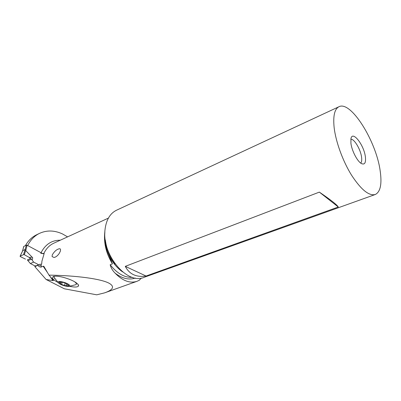<?xml version="1.0" encoding="UTF-8"?>
<svg xmlns="http://www.w3.org/2000/svg" width="401" height="401" viewBox="0 0 401 401"><rect width="100%" height="100%" fill="white"/><g stroke="black" fill="none" stroke-linecap="round" stroke-linejoin="round"><path stroke-width="0.6" d="M23.539 254.62L24.326 254.71L23.539 254.62L20.155 256.189L20.291 256.575L20.075 256.249L23.539 254.62L26.381 245.161L23.724 246.46L22.506 251.121M26.381 245.161L27.138 245.242L43.107 253.828M25.168 249.497L22.802 250.61L22.531 251.076M23.814 246.379L22.426 251.397M25.549 250.234L25.233 249.597L25.649 250.53L24.326 254.71L29.178 257.417L24.326 254.71M29.178 257.417L31.458 259.121L29.178 257.417L31.99 257.201L32.717 257.768L25.649 250.53M33.629 262.104L41.168 266.038L33.629 262.104L31.458 259.121L33.629 262.104L30.386 263.547L35.082 265.978L30.386 263.547L27.343 259.913L30.386 263.547M25.458 259.106L20.291 256.575L25.458 259.106M67.579 236.866L62.451 233.923C54.371 230.214 46.666 230.054 39.333 233.452C34.381 235.928 30.501 239.958 27.689 245.537M50.125 276.474L52.942 280.615L46.12 279.502L64.396 288.8L96.726 294.82L104.581 292.865C113.212 289.808 114.796 286.645 109.333 283.372C101.308 278.805 76.05 275.512 48.982 275.126L43.834 266.324L43.143 266.209L41.168 267.061L41.233 264.219L41.644 264.038L41.96 261.076L44.17 253.487L40.757 253.342M104.882 231.633L104.651 233.477C103.824 243.863 106.42 253.988 112.435 263.858L110.17 264.75C110.962 267.878 112.601 270.675 115.082 273.131C122.666 280.911 130.009 283.622 137.127 281.266L139.388 280.199L141.312 278.058M59.228 248.79C60.491 248.54 60.842 249.407 60.28 251.377L59.198 253.487C57.543 255.833 55.824 257.161 54.045 257.472L52.115 256.605L52.24 254.936C54.376 251.382 56.706 249.332 59.228 248.79L59.523 248.76M41.233 264.219L39.534 264.319M41.168 267.061C40.105 267.201 39.087 266.72 38.105 265.622L38.15 264.59L37.844 265.322L38.105 265.622M37.844 265.322L34.837 266.635L46.12 279.502M25.418 245.618C28.195 240.72 31.854 237.141 36.386 234.881L36.757 234.7M35.418 265.703L34.837 266.635M52.942 280.615L53.458 280.484L53.328 280.259L48.982 275.126M57.95 282.369C54.952 280.865 53.117 279.497 52.441 278.254L53.052 276.59C54.912 275.848 58.29 276.088 63.193 277.317L63.975 277.522C71.929 279.858 76.771 282.384 78.501 285.101L78.566 285.828C77.879 287.216 74.927 287.392 69.709 286.359M112.435 263.858L107.533 251.843C111.027 260.625 116.049 267.312 122.596 271.898M104.851 232.455C104.36 238.465 105.177 244.715 107.313 251.196L107.533 251.843M375.105 194.565L144.19 277.291C127.433 285.291 101.513 254.785 105.037 229.527C106.225 219.913 109.999 213.502 116.36 210.299L116.651 210.164M380.148 170.701C376.158 140.997 350.72 100.185 338.875 106.771C334.564 109.072 332.98 115.969 334.128 127.463C335.767 141.799 342.84 161.222 351.607 175.272C361.141 189.783 369.045 196.189 375.316 194.49C380.469 191.838 382.078 183.909 380.148 170.701M350.91 143.232L350.95 138.636C352.489 130.165 364.013 144.982 365.376 156.821C366.033 162.891 364.664 165.107 361.276 163.483C357.211 161.207 351.747 150.565 350.91 143.232M146.069 276.028L338.304 207.011C337.066 204.846 330.75 199.878 319.356 192.114L125.282 266.359C129.413 274.264 136.345 277.487 146.069 276.028L125.282 266.359M338.304 207.011L319.356 192.114M350.845 139.207C354.299 138.791 360.659 149.523 361.567 157.172C361.958 160.134 361.667 162.109 360.705 163.092M54.045 276.605L54.1 276.284M54.606 276.214L53.839 277.091L54.927 278.87M68.932 286.414L76.115 284.61C76.761 283.998 76.22 283.011 74.486 281.647M76.586 283.006L76.611 283.392M62.606 285.206C65.193 286.124 67.278 286.53 68.862 286.419C70.842 285.823 69.649 284.595 65.278 282.745C60.416 281.196 58.01 281.111 58.055 282.489C58.636 283.367 60.155 284.274 62.606 285.206M64.967 285.662L60.882 284.159L58.972 282.159L62.872 282.289L67.012 283.818L68.867 285.808L64.967 285.662M22.802 250.61L20.155 256.189M32.145 260.079L32.717 257.768M30.702 258.394L27.343 259.913M28.19 260.595L31.458 259.121M25.724 250.725L27.138 245.242M41.042 252.72C45.378 244.344 51.799 240.174 60.31 240.204M43.764 253.673C46.045 248.79 49.313 245.332 53.574 243.302L53.864 243.166M43.143 266.209L47.428 272.51M34.907 266.364L37.91 265.051M115.082 273.131C122.23 278.6 128.982 280.239 135.348 278.043M132.38 277.337C124.505 277.708 117.102 273.512 110.17 264.75M114.2 262.68C109.699 256.324 106.821 249.307 105.568 241.623M65.147 283.377L64.436 285.397M62.305 282.134L61.528 284.324M59.564 282.159L59.418 282.565M68.21 285.306L68.05 285.748M22.626 250.876L20.075 256.249M108.385 218.114L53.859 243.171M137.177 281.251L105.082 292.685M36.386 234.881L39.333 233.452M105.303 239.948C106.445 248.846 109.734 256.871 115.157 264.023M110.851 259.718L107.864 252.77M338.875 106.771L116.36 210.299M43.834 266.324L44.16 266.8M53.213 280.124L53.458 280.484M77.869 284.149L78.566 285.828M54.085 276.56L54.19 276.269M53.839 277.091L58.035 282.449M60.902 282.454L60.561 283.422M67.493 284.048L67.358 284.439M66.716 283.723L66.055 285.607"/></g></svg>
